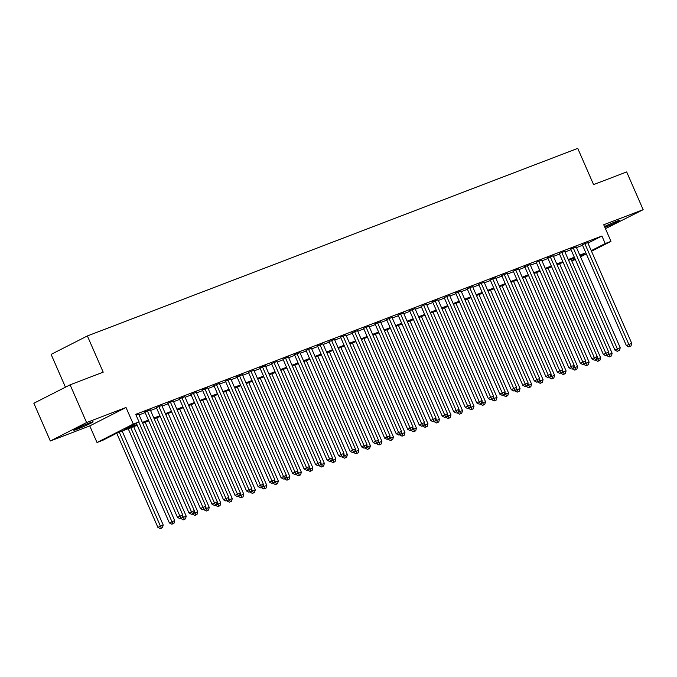 <?xml version="1.0" encoding="UTF-8"?>
<svg xmlns="http://www.w3.org/2000/svg" width="677" height="677" viewBox="0 0 677 677"><rect width="100%" height="100%" fill="white"/><g stroke="black" fill="none" stroke-linecap="round" stroke-linejoin="round"><path stroke-width="1.02" d="M77.153 429.235A10.553 0.55 156.4 0 0 87.578 424.775A10.553 0.55 156.4 0 0 93.096 421.822A10.553 0.55 156.4 0 0 89.694 422.854A10.553 0.55 156.4 0 0 79.268 427.314A10.553 0.55 156.4 0 0 73.751 430.267A10.553 0.55 156.4 0 0 77.153 429.235M604.874 227.379A10.553 0.55 156.4 0 0 614.818 223.072A10.553 0.55 156.4 0 0 619.734 220.389A10.553 0.55 156.4 0 0 616.332 221.421A10.553 0.55 156.4 0 0 604.502 226.541M137.228 425.274L117.468 432.831L102.769 440.304L97.014 442.513L133.267 424.073L139.022 421.873L124.323 429.345L136.906 424.53M89.762 425.909L126.015 407.469L86.588 422.55L70.103 384.824L33.85 403.255L50.335 440.989L89.762 425.909L97.014 442.513M65.449 387.185L51.122 354.384L87.375 335.944L577.752 148.381L593.568 184.601L626.665 171.941L643.15 209.675L603.723 224.756L610.976 241.35L591.503 251.252M605.433 228.665L643.15 209.675M575.315 259.486L571.777 260.916M86.588 422.55L50.335 440.989M138.785 414.29L136.06 415.094M150.294 409.89L144.878 412.031M161.803 405.489L156.387 407.622M173.312 401.08L167.896 403.221M184.829 396.68L179.413 398.821M196.338 392.279L190.922 394.42M207.847 387.879L202.431 390.011M219.365 383.47L213.94 385.611M230.874 379.069L225.458 381.21M242.383 374.669L236.967 376.801M253.892 370.26L248.476 372.401M265.409 365.859L259.985 368M276.918 361.459L271.502 363.6M288.427 357.058L283.011 359.191M299.936 352.649L294.52 354.79M311.454 348.249L306.029 350.39M322.963 343.848L317.547 345.989M334.472 339.448L329.056 341.58M345.981 335.039L340.565 337.18M357.498 330.638L352.074 332.779M369.007 326.238L363.591 328.37M380.516 321.829L375.1 323.97M392.025 317.428L386.609 319.569M403.543 313.028L398.118 315.169M415.052 308.627L409.636 310.76M426.561 304.218L421.145 306.359M438.07 299.818L432.654 301.959M449.587 295.417L444.163 297.55M461.096 291.008L455.68 293.149M472.605 286.608L467.189 288.749M484.114 282.207L478.698 284.348M495.632 277.807L490.207 279.94M507.141 273.398L501.725 275.539M518.65 268.997L513.234 271.138M530.159 264.597L524.743 266.738M541.676 260.196L536.252 262.329M553.185 255.788L547.769 257.929M564.694 251.387L559.278 253.528M576.203 246.987L570.787 249.119M587.949 243.119L601.921 236.011L135.722 414.324L139.022 421.873M139.047 414.908L145.115 412.581M150.565 410.499L156.632 408.18M162.074 406.098L168.141 403.78M173.583 401.698L179.65 399.379M185.092 397.297L191.159 394.97M196.609 392.888L202.677 390.57M208.118 388.488L214.186 386.169M219.627 384.087L225.695 381.76M231.136 379.679L237.204 377.36M242.654 375.278L248.721 372.959M254.163 370.878L260.23 368.559M265.672 366.477L271.739 364.15M277.181 362.068L283.248 359.749M288.698 357.668L294.766 355.349M300.207 353.267L306.275 350.94M311.716 348.858L317.784 346.539M323.225 344.458L329.301 342.139M334.743 340.057L340.81 337.738M346.252 335.657L352.319 333.329M357.761 331.248L363.828 328.929M369.27 326.847L375.346 324.528M380.787 322.447L386.855 320.128M392.296 318.046L398.364 315.719M403.805 313.637L409.873 311.318M415.314 309.237L421.39 306.918M426.832 304.836L432.899 302.509M438.341 300.427L444.408 298.108M449.85 296.027L455.917 293.708M461.359 291.626L467.435 289.307M472.876 287.226L478.944 284.899M484.385 282.817L490.453 280.498M495.894 278.416L501.962 276.098M507.403 274.016L513.479 271.689M518.921 269.607L524.988 267.288M530.429 265.206L536.497 262.888M541.938 260.806L548.006 258.487M553.456 256.405L559.524 254.078M564.965 251.996L571.033 249.678M576.474 247.596L582.542 245.277M587.721 242.578L582.296 244.719M126.015 407.469L133.267 424.073M601.921 236.011L605.221 243.551L610.976 241.35M70.103 384.824L103.2 372.164L87.375 335.944M580.257 256.253L583.667 254.518L580.096 255.881M574.655 257.962L568.587 260.29M563.137 262.371L557.069 264.69M551.628 266.772L545.56 269.091M540.119 271.172L534.051 273.491M528.61 275.573L522.542 277.9M517.093 279.982L511.025 282.301M505.584 284.382L499.516 286.701M494.075 288.783L488.007 291.11M482.566 293.192L476.498 295.51M471.048 297.592L464.981 299.911M459.539 301.993L453.472 304.312M448.03 306.393L441.963 308.72M436.521 310.802L430.454 313.121M425.004 315.203L418.936 317.521M413.495 319.603L407.427 321.93M401.986 324.012L395.918 326.331M390.477 328.413L384.409 330.731M378.959 332.813L372.892 335.132M367.45 337.214L361.383 339.541M355.941 341.623L349.874 343.941M344.432 346.023L338.365 348.342M332.915 350.424L326.847 352.742M321.406 354.824L315.338 357.151M309.897 359.233L303.829 361.552M298.388 363.634L292.312 365.952M286.87 368.034L280.803 370.361M275.361 372.443L269.294 374.762M263.852 376.844L257.785 379.162M252.343 381.244L246.267 383.563M240.826 385.645L234.758 387.972M229.317 390.054L223.249 392.372M217.808 394.454L211.74 396.773M206.299 398.855L200.223 401.182M194.781 403.264L188.714 405.582M183.272 407.664L177.205 409.983M171.763 412.065L165.696 414.383M160.254 416.465L154.178 418.792M148.737 420.874L142.669 423.193M571.65 260.628L575.061 258.893M586.307 253.9L580.519 256.845M591.249 250.659L605.221 243.551M142.348 422.448L148.415 420.129M153.857 418.047L159.924 415.729M165.366 413.647L171.442 411.328M176.883 409.246L182.951 406.919M188.392 404.838L194.46 402.519M199.901 400.437L205.969 398.118M211.41 396.037L217.486 393.709M222.928 391.628L228.995 389.309M234.437 387.227L240.504 384.908M245.946 382.827L252.013 380.508M257.455 378.426L263.531 376.099M268.972 374.017L275.04 371.698M280.481 369.617L286.549 367.298M291.99 365.216L298.058 362.889M303.499 360.807L309.575 358.488M315.017 356.407L321.084 354.088M326.526 352.006L332.593 349.687M338.035 347.606L344.102 345.278M349.552 343.197L355.62 340.878M361.061 338.796L367.129 336.477M372.57 334.396L378.638 332.068M384.079 329.987L390.147 327.668M395.596 325.586L401.664 323.267M407.105 321.186L413.173 318.867M418.614 316.785L424.682 314.458M430.123 312.376L436.191 310.058M441.641 307.976L447.709 305.657M453.15 303.575L459.218 301.257M464.659 299.175L470.727 296.848M476.168 294.766L482.236 292.447M487.685 290.365L493.753 288.047M499.194 285.965L505.262 283.638M510.703 281.556L516.771 279.237M522.212 277.155L528.28 274.837M533.73 272.755L539.797 270.436M545.239 268.354L551.306 266.027M556.748 263.945L562.815 261.627M568.257 259.545L574.324 257.226M579.774 255.144L585.842 252.817M582.212 244.515L626.411 345.685L628.857 344.441L584.75 243.475M629.847 346.446L630.998 346.006L629.847 346.446L628.857 344.441L631.734 343.341L587.628 242.374M626.411 345.685L628.865 346.946M630.998 346.006L631.734 343.341M606.71 355.417L612.143 353.301L571.083 259.333M608.547 352.759L610.248 356.407L609.266 356.906L611.399 355.967L610.248 356.407M612.143 353.301L611.399 355.967M609.266 356.906L606.812 355.653M570.694 248.916L614.902 350.085L617.348 348.841L573.241 247.875M618.329 350.847L619.489 350.407L618.329 350.847L617.348 348.841L620.225 347.741L576.119 246.775M614.902 350.085L617.356 351.346M619.489 350.407L620.225 347.741M559.185 253.316L603.385 354.486L605.839 353.242L561.724 252.276M606.82 355.247L607.971 354.807L606.82 355.247L605.839 353.242L608.716 352.142L564.601 251.175M603.385 354.486L605.839 355.747M607.971 354.807L608.716 352.142M547.676 257.717L591.876 358.895L594.33 357.642L550.215 256.685M595.311 359.648L596.462 359.208L595.311 359.648L594.33 357.642L597.207 356.542L553.092 255.584M591.876 358.895L594.33 360.147M596.462 359.208L597.207 356.542M536.167 262.126L580.367 363.295L582.812 362.051L538.706 261.085M583.802 364.057L584.953 363.617L583.802 364.057L582.812 362.051L585.69 360.951L541.583 259.985M580.367 363.295L582.821 364.556M584.953 363.617L585.69 360.951M595.201 359.817L600.626 357.71L559.574 263.734M597.029 357.16L598.739 360.816L597.757 361.306L599.89 360.376L598.739 360.816M600.626 357.71L599.89 360.376M597.757 361.306L595.303 360.054M583.692 364.218L589.117 362.11L548.065 268.134M585.52 361.56L587.23 365.216L586.248 365.715L588.381 364.776L587.23 365.216M589.117 362.11L588.381 364.776M586.248 365.715L583.794 364.454M572.175 368.627L577.608 366.511L536.548 272.535M574.011 365.969L575.712 369.617L574.739 370.116L576.863 369.177L575.712 369.617M577.608 366.511L576.863 369.177M574.739 370.116L572.277 368.855M560.666 373.027L566.099 370.911L525.039 276.944M562.502 370.37L564.203 374.017L563.222 374.516L565.354 373.577L564.203 374.017M566.099 370.911L565.354 373.577M563.222 374.516L560.768 373.264M524.65 266.526L568.858 367.696L571.303 366.452L527.197 265.486M572.285 368.457L573.436 368.017L572.285 368.457L571.303 366.452L574.181 365.352L530.074 264.385M568.858 367.696L571.312 368.957M573.436 368.017L574.181 365.352M549.157 377.427L554.581 375.32L513.53 281.344M550.985 374.77L552.694 378.426L551.713 378.925L553.845 377.986L552.694 378.426M554.581 375.32L553.845 377.986M551.713 378.925L549.259 377.664M513.141 270.927L557.34 372.105L559.794 370.852L515.679 269.895M560.776 372.858L561.927 372.418L560.776 372.858L559.794 370.852L562.672 369.752L518.557 268.794M557.34 372.105L559.794 373.357M561.927 372.418L562.672 369.752M537.648 381.828L543.072 379.721L502.021 285.745M539.476 379.171L541.185 382.827L540.204 383.326L542.336 382.387L541.185 382.827M543.072 379.721L542.336 382.387M540.204 383.326L537.75 382.065M501.632 275.336L545.831 376.505L548.277 375.261L504.17 274.295M549.267 377.267L550.418 376.827L549.267 377.267L548.277 375.261L551.163 374.161L507.048 273.195M545.831 376.505L548.285 377.758M550.418 376.827L551.163 374.161M526.131 386.237L531.563 384.121L490.503 290.145M527.967 383.58L529.668 387.227L528.695 387.726L530.819 386.787L529.668 387.227M531.563 384.121L530.819 386.787M528.695 387.726L526.232 386.474M490.123 279.736L534.322 380.906L536.768 379.662L492.661 278.696M537.758 381.667L538.909 381.227L537.758 381.667L536.768 379.662L539.645 378.561L495.539 277.595M534.322 380.906L536.776 382.166M538.909 381.227L539.645 378.561M514.622 390.637L520.054 388.53L478.994 294.554M516.458 387.98L518.159 391.636L517.177 392.127L519.31 391.196L518.159 391.636M520.054 388.53L519.31 391.196M517.177 392.127L514.723 390.874M478.605 284.137L522.813 385.306L525.259 384.062L481.152 283.096M526.241 386.068L527.391 385.628L526.241 386.068L525.259 384.062L528.136 382.962L484.03 281.996M522.813 385.306L525.267 386.567M527.391 385.628L528.136 382.962M503.113 395.038L508.537 392.931L467.485 298.955M504.94 392.381L506.65 396.037L505.668 396.536L507.801 395.596L506.65 396.037M508.537 392.931L507.801 395.596M505.668 396.536L503.214 395.275M467.096 288.537L511.296 389.715L513.75 388.463L469.635 287.505M514.732 390.468L515.882 390.028L514.732 390.468L513.75 388.463L516.627 387.362L472.512 286.405M511.296 389.715L513.75 390.967M515.882 390.028L516.627 387.362M491.604 399.447L497.028 397.331L455.976 303.355M493.431 396.79L495.141 400.437L494.159 400.936L496.292 399.997L495.141 400.437M497.028 397.331L496.292 399.997M494.159 400.936L491.705 399.675M455.587 292.946L499.787 394.116L502.232 392.872L458.126 291.905M503.223 394.877L504.373 394.437L503.223 394.877L502.232 392.872L505.118 391.771L461.003 290.805M499.787 394.116L502.241 395.376M504.373 394.437L505.118 391.771M480.086 403.847L485.519 401.732L444.459 307.764M481.922 401.19L483.623 404.838L482.65 405.337L484.774 404.397L483.623 404.838M485.519 401.732L484.774 404.397M482.65 405.337L480.188 404.084M444.078 297.347L488.278 398.516L490.723 397.272L446.617 296.306M491.714 399.278L492.864 398.838L491.714 399.278L490.723 397.272L493.601 396.172L449.494 295.206M488.278 398.516L490.732 399.777M492.864 398.838L493.601 396.172M468.577 408.248L474.01 406.141L432.95 312.165M470.413 405.591L472.114 409.246L471.133 409.746L473.265 408.806L472.114 409.246M474.01 406.141L473.265 408.806M471.133 409.746L468.679 408.485M457.068 412.648L462.493 410.541L421.441 316.565M458.896 409.991L460.605 413.647L459.624 414.146L461.756 413.207L460.605 413.647M462.493 410.541L461.756 413.207M459.624 414.146L457.17 412.885M445.559 417.057L450.984 414.942L409.932 320.966M447.387 414.4L449.096 418.047L448.115 418.547L450.247 417.607L449.096 418.047M450.984 414.942L450.247 417.607M448.115 418.547L445.661 417.286M432.561 301.747L476.769 402.917L479.214 401.673L435.108 300.715M480.196 403.678L481.347 403.238L480.196 403.678L479.214 401.673L482.092 400.572L437.985 299.606M476.769 402.917L479.223 404.177M481.347 403.238L482.092 400.572M421.052 306.148L465.251 407.326L467.705 406.082L423.59 305.115M468.687 408.087L469.838 407.647L468.687 408.087L467.705 406.082L470.583 404.973L426.468 304.015M465.251 407.326L467.705 408.578M469.838 407.647L470.583 404.973M409.543 310.557L453.742 411.726L456.188 410.482L412.081 309.516M457.178 412.488L458.329 412.048L457.178 412.488L456.188 410.482L459.074 409.382L414.959 308.416M453.742 411.726L456.196 412.987M458.329 412.048L459.074 409.382M434.042 421.458L439.475 419.342L398.414 325.375M435.878 418.801L437.579 422.456L436.606 422.947L438.73 422.008L437.579 422.456M439.475 419.342L438.73 422.008M436.606 422.947L434.143 421.695M398.034 314.957L442.233 416.127L444.679 414.883L400.572 313.916M445.669 416.888L446.82 416.448L445.669 416.888L444.679 414.883L447.556 413.782L403.45 312.816M442.233 416.127L444.687 417.387M446.82 416.448L447.556 413.782M422.533 425.858L427.966 423.751L386.905 329.775M424.369 423.201L426.07 426.857L425.088 427.356L427.221 426.417L426.07 426.857M427.966 423.751L427.221 426.417M425.088 427.356L422.634 426.095M386.516 319.358L430.716 420.535L433.17 419.283L389.063 318.325M434.152 421.289L435.303 420.849L434.152 421.289L433.17 419.283L436.047 418.183L391.941 317.225M430.716 420.535L433.178 421.788M435.303 420.849L436.047 418.183M411.024 430.267L416.448 428.152L375.397 334.176M412.852 427.602L414.561 431.257L413.579 431.757L415.712 430.817L414.561 431.257M416.448 428.152L415.712 430.817M413.579 431.757L411.125 430.496M375.007 323.767L419.207 424.936L421.661 423.692L377.546 322.726M422.643 425.698L423.794 425.258L422.643 425.698L421.661 423.692L424.538 422.592L380.423 321.626M419.207 424.936L421.661 426.197M423.794 425.258L424.538 422.592M399.515 434.668L404.939 432.552L363.887 338.585M401.343 432.011L403.052 435.658L402.07 436.157L404.203 435.218L403.052 435.658M404.939 432.552L404.203 435.218M402.07 436.157L399.616 434.905M363.498 328.167L407.698 429.336L410.144 428.092L366.037 327.126M411.134 430.098L412.285 429.658L411.134 430.098L410.144 428.092L413.029 426.992L368.914 326.026M407.698 429.336L410.152 430.597M412.285 429.658L413.029 426.992M387.997 439.068L393.43 436.961L352.37 342.985M389.834 436.411L391.534 440.067L390.561 440.566L392.685 439.627L391.534 440.067M393.43 436.961L392.685 439.627M390.561 440.566L388.099 439.305M351.989 332.568L396.189 433.737L398.635 432.493L354.528 331.527M399.625 434.499L400.776 434.059L399.625 434.499L398.635 432.493L401.512 431.393L357.405 330.427M396.189 433.737L398.643 434.998M400.776 434.059L401.512 431.393M376.488 443.469L381.921 441.362L340.861 347.386M378.325 440.812L380.025 444.467L379.044 444.967L381.176 444.027L380.025 444.467M381.921 441.362L381.176 444.027M379.044 444.967L376.59 443.706M340.472 336.968L384.671 438.146L387.126 436.902L343.019 335.936M388.107 438.899L389.258 438.459L388.107 438.899L387.126 436.902L390.003 435.793L345.896 334.836M384.671 438.146L387.134 439.398M389.258 438.459L390.003 435.793M364.979 447.878L370.404 445.762L329.352 351.786M366.807 445.221L368.516 448.868L367.535 449.367L369.667 448.428L368.516 448.868M370.404 445.762L369.667 448.428M367.535 449.367L365.081 448.106M328.963 341.377L373.162 442.546L375.617 441.302L331.502 340.336M376.598 443.308L377.749 442.868L376.598 443.308L375.617 441.302L378.494 440.202L334.379 339.236M373.162 442.546L375.617 443.807M377.749 442.868L378.494 440.202M353.462 452.278L358.895 450.163L317.843 356.195M355.298 449.621L357.007 453.268L356.026 453.768L358.158 452.828L357.007 453.268M358.895 450.163L358.158 452.828M356.026 453.768L353.572 452.515M317.454 345.778L361.653 446.947L364.099 445.703L319.993 344.737M365.089 447.709L366.24 447.269L365.089 447.709L364.099 445.703L366.976 444.603L322.87 343.637M361.653 446.947L364.108 448.208M366.24 447.269L366.976 444.603M305.945 350.178L350.144 451.356L352.59 450.103L308.484 349.146M353.58 452.109L354.731 451.669L353.58 452.109L352.59 450.103L355.467 449.003L311.361 348.046M350.144 451.356L352.599 452.608M354.731 451.669L355.467 449.003M294.427 354.587L338.627 455.756L341.081 454.512L296.966 353.546M342.063 456.518L343.214 456.078L342.063 456.518L341.081 454.512L343.958 453.412L299.852 352.446M338.627 455.756L341.09 457.009M343.214 456.078L343.958 453.412M341.953 456.679L347.386 454.572L306.326 360.596M343.789 454.022L345.49 457.677L344.517 458.177L346.641 457.237L345.49 457.677M347.386 454.572L346.641 457.237M344.517 458.177L342.054 456.916M330.444 461.088L335.877 458.972L294.817 364.996M332.28 458.422L333.981 462.078L332.999 462.577L335.132 461.638L333.981 462.078M335.877 458.972L335.132 461.638M332.999 462.577L330.545 461.316M318.935 465.488L324.359 463.373L283.308 369.405M320.763 462.831L322.472 466.478L321.49 466.978L323.623 466.038L322.472 466.478M324.359 463.373L323.623 466.038M321.49 466.978L319.036 465.725M282.918 358.988L327.118 460.157L329.572 458.913L285.457 357.947M330.554 460.919L331.705 460.478L330.554 460.919L329.572 458.913L332.449 457.813L288.334 356.847M327.118 460.157L329.572 461.418M331.705 460.478L332.449 457.813M307.417 469.889L312.85 467.782L271.799 373.806M309.254 467.232L310.963 470.887L309.981 471.378L312.114 470.447L310.963 470.887M312.85 467.782L312.114 470.447M309.981 471.378L307.527 470.126M271.409 363.388L315.609 464.557L318.055 463.313L273.948 362.347M319.045 465.319L320.196 464.879L319.045 465.319L318.055 463.313L320.932 462.213L276.825 361.247M315.609 464.557L318.063 465.818M320.196 464.879L320.932 462.213M295.908 474.289L301.341 472.182L260.281 378.206M297.745 471.632L299.446 475.288L298.464 475.787L300.596 474.848L299.446 475.288M301.341 472.182L300.596 474.848M298.464 475.787L296.01 474.526M259.9 367.789L304.1 468.966L306.546 467.714L262.439 366.756M307.536 469.72L308.687 469.279L307.536 469.72L306.546 467.714L309.423 466.614L265.316 365.656M304.1 468.966L306.554 470.219M308.687 469.279L309.423 466.614M284.399 478.698L289.832 476.583L248.772 382.607M286.236 476.041L287.937 479.688L286.955 480.188L289.087 479.248L287.937 479.688M289.832 476.583L289.087 479.248M286.955 480.188L284.501 478.927M248.383 372.198L292.582 473.367L295.037 472.123L250.922 371.157M296.018 474.128L297.169 473.688L296.018 474.128L295.037 472.123L297.914 471.023L253.807 370.057M292.582 473.367L295.045 474.628M297.169 473.688L297.914 471.023M272.89 483.099L278.315 480.983L237.263 387.016M274.718 480.442L276.428 484.089L275.446 484.588L277.578 483.649L276.428 484.089M278.315 480.983L277.578 483.649M275.446 484.588L272.992 483.336M236.874 376.598L281.073 477.767L283.528 476.523L239.413 375.557M284.509 478.529L285.66 478.089L284.509 478.529L283.528 476.523L286.405 475.423L242.29 374.457M281.073 477.767L283.528 479.028M285.66 478.089L286.405 475.423M225.365 380.999L269.564 482.176L272.01 480.924L227.904 379.966M273 482.929L274.151 482.489L273 482.929L272.01 480.924L274.887 479.824L230.781 378.858M269.564 482.176L272.019 483.429M274.151 482.489L274.887 479.824M213.856 385.399L258.055 486.577L260.501 485.333L216.395 384.367M261.491 487.338L262.642 486.898L261.491 487.338L260.501 485.333L263.378 484.233L219.272 383.267M258.055 486.577L260.51 487.829M262.642 486.898L263.378 484.233M261.373 487.499L266.806 485.392L225.754 391.416M263.209 484.842L264.919 488.498L263.937 488.997L266.069 488.058L264.919 488.498M266.806 485.392L266.069 488.058M263.937 488.997L261.483 487.736M249.864 491.9L255.297 489.793L214.237 395.817M251.7 489.243L253.401 492.898L252.419 493.398L254.552 492.458L253.401 492.898M255.297 489.793L254.552 492.458M252.419 493.398L249.965 492.137M238.355 496.309L243.788 494.193L202.728 400.217M240.191 493.651L241.892 497.299L240.91 497.798L243.043 496.859L241.892 497.299M243.788 494.193L243.043 496.859M240.91 497.798L238.456 496.537M202.338 389.808L246.538 490.977L248.992 489.733L204.877 388.767M249.974 491.739L251.125 491.299L249.974 491.739L248.992 489.733L251.869 488.633L207.763 387.667M246.538 490.977L249.001 492.238M251.125 491.299L251.869 488.633M226.846 500.709L232.27 498.594L191.219 404.626M228.674 498.052L230.383 501.708L229.401 502.199L231.534 501.268L230.383 501.708M232.27 498.594L231.534 501.268M229.401 502.199L226.947 500.946M190.829 394.209L235.029 495.378L237.483 494.134L193.368 393.168M238.465 496.139L239.616 495.699L238.465 496.139L237.483 494.134L240.36 493.034L196.245 392.068M235.029 495.378L237.483 496.639M239.616 495.699L240.36 493.034M215.328 505.11L220.761 503.003L179.71 409.026M217.165 502.452L218.866 506.108L217.892 506.608L220.025 505.668L218.866 506.108M220.761 503.003L220.025 505.668M217.892 506.608L215.438 505.347M179.32 398.609L223.52 499.787L225.966 498.534L181.859 397.577M226.956 500.54L228.107 500.1L226.956 500.54L225.966 498.534L228.843 497.434L184.736 396.477M223.52 499.787L225.974 501.039M228.107 500.1L228.843 497.434M203.819 509.519L209.252 507.403L168.192 413.427M205.656 506.861L207.357 510.509L206.375 511.008L208.508 510.069L207.357 510.509M209.252 507.403L208.508 510.069M206.375 511.008L203.921 509.747M167.811 403.018L212.011 504.187L214.457 502.943L170.35 401.977M215.447 504.949L216.598 504.509L215.447 504.949L214.457 502.943L217.334 501.843L173.227 400.877M212.011 504.187L214.465 505.448M216.598 504.509L217.334 501.843M192.31 513.919L197.743 511.804L156.683 417.836M194.138 511.262L195.848 514.909L194.866 515.409L196.999 514.469L195.848 514.909M197.743 511.804L196.999 514.469M194.866 515.409L192.412 514.156M156.294 407.419L200.494 508.588L202.948 507.344L158.833 406.378M203.929 509.349L205.08 508.909L203.929 509.349L202.948 507.344L205.825 506.244L161.718 405.278M200.494 508.588L202.956 509.849M205.08 508.909L205.825 506.244M180.801 518.32L186.226 516.212L145.174 422.236M182.629 515.662L184.339 519.318L183.357 519.818L185.49 518.878L184.339 519.318M186.226 516.212L185.49 518.878M183.357 519.818L180.903 518.557M144.785 411.819L188.985 512.988L191.439 511.744L147.324 410.778M192.42 513.75L193.571 513.31L192.42 513.75L191.439 511.744L194.316 510.644L150.201 409.678M188.985 512.988L191.439 514.249M193.571 513.31L194.316 510.644M128.215 428.719L169.394 522.957L174.717 520.613L133.665 426.637M130.779 427.737L172.821 523.719L171.848 524.218L173.981 523.279L172.821 523.719M174.717 520.613L173.981 523.279M171.848 524.218L169.394 522.957M136.339 423.235L177.476 517.397L179.921 516.153L138.785 421.991M180.911 518.159L182.062 517.71L180.911 518.159L179.921 516.153L182.798 515.045L138.692 414.087M177.476 517.397L179.93 518.65M182.062 517.71L182.798 515.045M116.74 433.204L157.876 527.358L163.208 525.013L122.148 431.037M119.27 432.138L161.312 528.119L160.331 528.619L162.463 527.679L161.312 528.119M163.208 525.013L162.463 527.679M160.331 528.619L157.876 527.358"/></g></svg>
